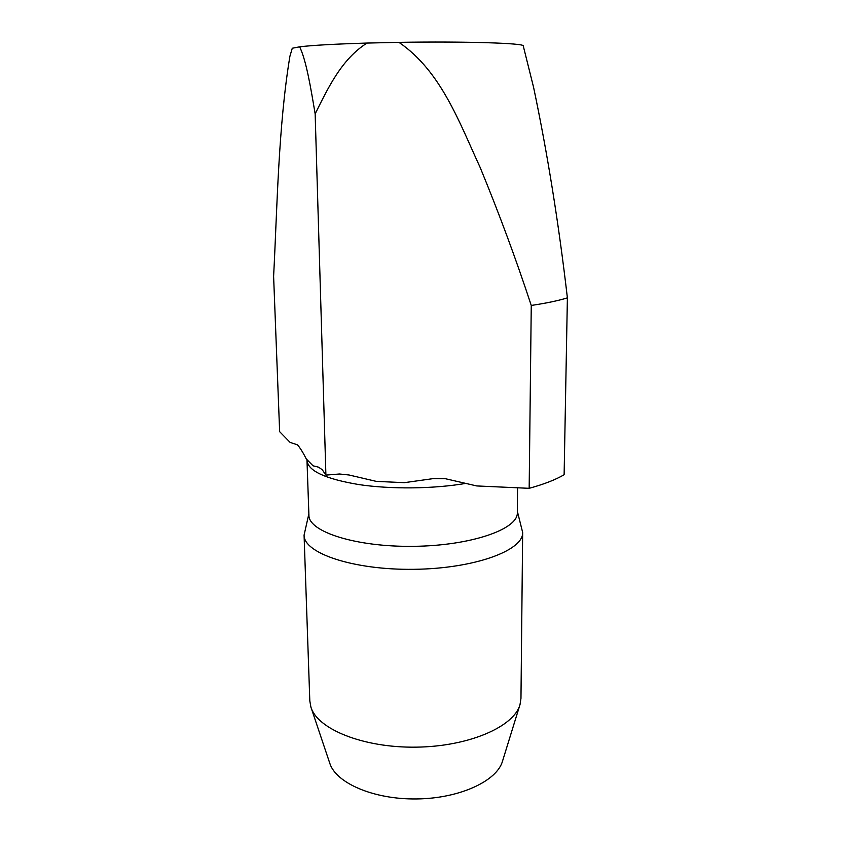 <?xml version="1.0" encoding="UTF-8"?>
<svg xmlns="http://www.w3.org/2000/svg" width="841" height="841" viewBox="0 0 841 841"><rect width="100%" height="100%" fill="white"/><g stroke="black" fill="none" stroke-linecap="round" stroke-linejoin="round"><path stroke-width="1.26" d="M367.044 43.059L398.939 42.355C465.735 41.262 524.542 43.185 523.249 45.898L533.572 87.275C547.47 153.325 558.739 223.517 567.391 297.861L564.122 474.734C555.638 479.717 543.99 484.248 529.168 488.316L476.763 485.94L445.32 478.697L433.43 478.592L404.353 482.66L376.348 481.388L349.004 474.986L339.491 473.998L325.909 475.102L322.229 469.72L318.602 467.186L313.02 465.798L306.261 458.881C303.254 452.921 300.342 448.232 297.514 444.836L290.177 442.44L279.643 431.664L273.609 276.342C277.204 208.526 278.297 126.15 289.914 56.242L292.279 48.242L299.638 46.823C306.282 60.384 310.865 88.442 315.154 113.871C327.969 88.231 341.488 59.133 367.044 43.059C334.707 44.037 312.232 45.288 299.638 46.823M306.261 458.881L313.02 465.798M315.154 113.871L325.909 475.102M517.341 511.275L522.66 532.448L520.968 698.366L520.022 704.548L502.571 760.979C497.136 780.974 459.68 798.508 416.61 798.95C373.541 799.56 335.664 782.95 329.735 763.092L310.907 707.102L309.814 700.942L304.074 535.118L308.868 513.83M520.022 704.548C514.187 726.677 468.805 746.598 415.969 747.155C363.133 747.891 317.288 729.073 310.907 707.102M522.66 532.448C523.586 550.466 474.335 568.684 413.804 569.315C353.262 570.156 303.59 553.157 304.074 535.118M517.551 487.791L517.331 512.705C518.214 529.147 471.17 545.725 413.52 546.335C355.869 547.134 308.437 531.712 308.92 515.249L306.976 460.153M292.279 48.242L289.914 56.242M398.939 42.355C441.241 71.18 459.564 123.08 480.116 167.359C499.176 213.635 516.216 259.659 531.26 305.451L529.168 488.316M567.391 297.861C558.645 300.615 546.608 303.149 531.26 305.451M376.348 481.388L404.353 482.66M466.282 483.323C434.04 488.894 391.317 489.409 359.002 484.595C325.656 479.002 308.363 471.086 307.091 460.847"/></g></svg>

